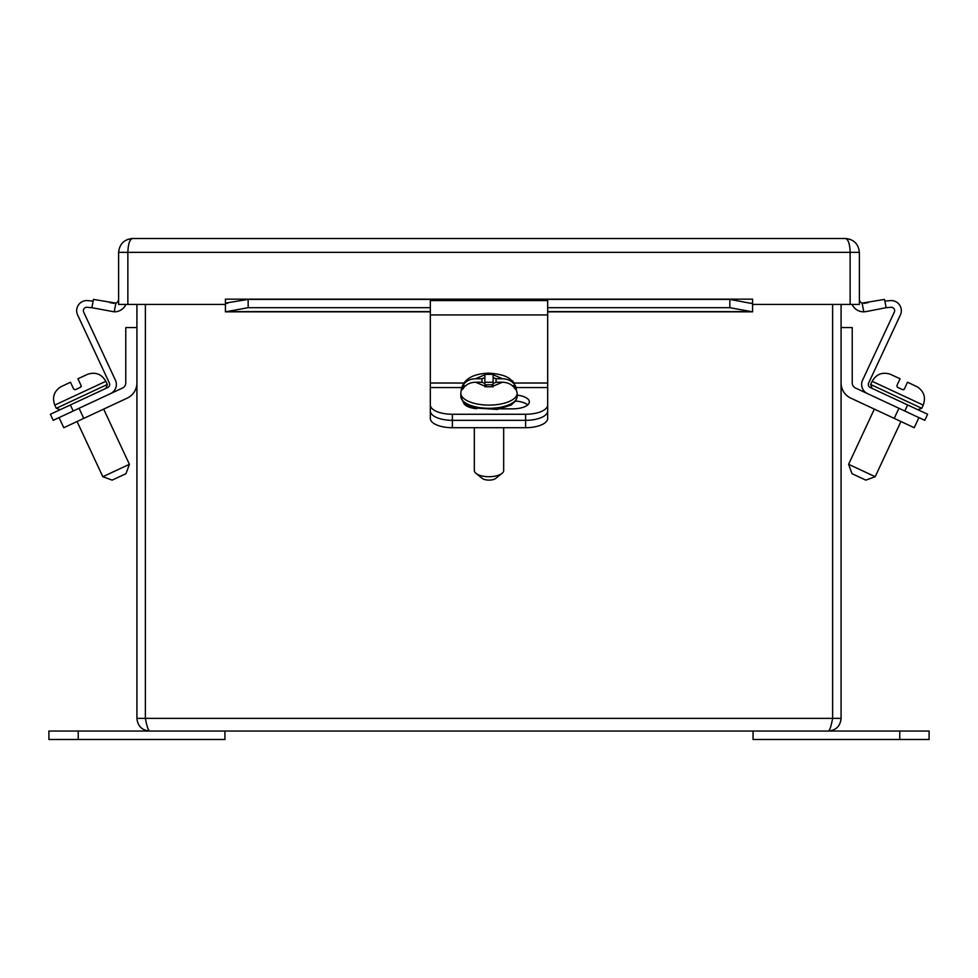 <?xml version="1.0" encoding="UTF-8"?>
<svg xmlns="http://www.w3.org/2000/svg" width="978" height="978" viewBox="0 0 978 978"><rect width="100%" height="100%" fill="white"/><g stroke="black" fill="none" stroke-linecap="round" stroke-linejoin="round"><path stroke-width="1.47" d="M899.76 731.043L929.1 731.043L929.1 739.49L753.06 739.49L753.06 731.043L899.76 731.043L899.76 739.49M503.67 427.716L503.67 470.516A14.67 6.198 0 0 1 501.983 473.401A14.67 6.198 0 0 1 489 476.714A14.67 6.198 0 0 1 476.017 473.401A14.67 6.198 0 0 1 474.33 470.516L474.33 427.716M476.017 473.401L482.252 478.401A7.628 3.227 0 0 0 489 480.125A7.628 3.227 0 0 0 495.748 478.401L501.983 473.401M460.834 396.383L460.834 393.193A28.166 11.907 180 0 0 489 405.1A28.166 11.907 180 0 0 517.166 393.193L517.166 396.383A28.166 11.907 180 0 1 489 408.291A28.166 11.907 180 0 1 460.834 396.383L463.181 402.08L466.75 404.978L473.474 407.875L497.252 409.427L511.078 405.088L515.809 400.784L517.166 396.383M462.007 387.239L462.692 385.687C465.516 381.224 469.782 378.926 475.479 378.767L481.958 378.767L484.892 377.532L484.892 374.342L493.108 374.342L493.108 377.532L496.042 378.767L502.521 378.767C508.205 378.914 512.472 381.212 515.308 385.687L515.993 387.239A27.139 11.467 180 0 1 515.956 389.721L515.259 389.158C512.411 384.684 508.132 382.386 502.423 382.239L496.042 382.239L493.108 383.474L493.108 386.762L484.892 386.762L484.892 383.474L481.958 382.239L475.577 382.239C469.88 382.374 465.601 384.684 462.741 389.158L462.044 389.721A27.139 11.467 180 0 1 462.007 387.239L464.098 387.239M481.958 378.767L481.958 382.239M496.042 382.239L496.042 378.767M493.108 382.288L484.892 382.288M484.892 377.532L484.892 383.474M493.108 383.474L493.108 377.532M492.13 386.738L492.13 384.782L486.262 384.782L486.262 386.738M145.759 720.126L145.38 718.365C146.786 726.067 148.191 730.297 149.597 731.043L828.403 731.043C829.809 730.297 831.214 726.067 832.62 718.365L841.08 718.365C840.334 726.067 836.104 730.297 828.403 731.043M149.597 731.043C141.896 730.297 137.666 726.067 136.92 718.365L145.367 718.365L145.38 304.439L145.367 718.365L832.62 718.365L832.62 304.439L832.633 718.365M136.92 304.439L136.92 718.365M841.08 718.365L841.08 304.439M874.344 409.11L848.598 464.318L875.188 476.714L900.934 421.518M894.968 399.048L872.095 388.388L894.968 399.048M848.598 464.318L852.009 473.67L865.836 480.125L875.188 476.714M902.731 389.721L904.295 389.158L902.731 389.721L897.413 387.239L896.85 385.687L900.078 378.767L890.481 374.342L897.413 377.532M910.176 383.474L917.071 386.762L907.523 382.239L904.295 389.158A1.174 1.174 0 0 1 903.66 389.745M884.858 301.102L890.359 300.613A10.098 10.098 0 0 1 900.383 314.94L868.635 383.021A3.399 3.399 0 0 0 870.286 387.545L927.621 414.269L924.785 420.332L927.621 414.269M863.965 303.376L868.33 302.544M907.621 404.953L904.797 411.017L867.462 393.596A10.098 10.098 0 0 1 862.572 380.185L894.32 312.116A3.399 3.399 0 0 0 890.946 307.288L886.044 307.715M904.797 411.017L924.785 420.332M77.066 421.518L102.812 476.714L129.402 464.318L103.656 409.11M93.142 301.102L87.641 300.613A10.098 10.098 0 0 0 77.617 314.94L109.365 383.021A3.399 3.399 0 0 1 107.714 387.545L69.536 405.344M80.526 400.222L83.032 399.048M102.812 476.714L112.164 480.125L125.991 473.67L129.402 464.318M80.587 387.239L81.15 385.687L80.587 387.239L75.269 389.721L73.705 389.158L70.477 382.239L60.929 386.762L67.824 383.474M80.587 377.532L87.519 374.342L77.922 378.767L81.15 385.687A1.174 1.174 0 0 1 81.198 386.554M841.08 327.557L852.229 327.557L852.229 382.911A5.636 5.636 0 0 0 855.481 388.021L898.941 408.278L894.234 418.388L914.222 427.716L918.941 417.606L914.222 427.716M894.234 418.388L850.774 398.119A16.785 16.785 0 0 1 841.08 382.911M461.824 387.545L430.32 387.545L430.32 411.017A22.066 9.328 0 0 0 452.386 420.332L525.614 420.332L525.614 427.716A22.066 9.328 0 0 0 547.68 418.388L547.68 388.021M525.614 427.716L452.386 427.716L452.386 414.269L525.614 414.269A22.066 9.328 0 0 0 547.68 404.953L547.68 387.545L516.176 387.545M430.32 411.017L430.32 418.388A22.066 9.328 0 0 0 452.386 427.716M136.92 382.911A16.785 16.785 0 0 1 127.226 398.119L83.766 418.388L79.059 408.278L122.519 388.021A5.636 5.636 0 0 0 125.771 382.911L125.771 327.557L136.92 327.557M63.778 427.716L59.059 417.606L63.778 427.716L83.766 418.388M513.743 383.021L547.68 383.021L547.68 300.576L430.32 300.576L430.32 383.021L464.257 383.021M547.68 383.021L547.68 387.545M525.614 414.269L525.614 420.332A22.066 9.328 0 0 0 547.68 411.017L547.68 404.953M430.32 387.545L430.32 383.021M515.626 401.066A16.492 6.968 180 0 1 527.729 404.904M465.063 404.904A16.492 6.968 180 0 1 465.772 404.342M430.32 404.953A22.066 9.328 0 0 0 452.386 414.269M476.714 408.706A16.492 6.968 180 0 1 463.462 402.386M517.166 395.149A16.492 6.968 180 0 1 529.367 401.872A16.492 6.968 180 0 1 512.888 408.841L500.675 408.841M53.215 420.332L50.379 414.269L53.215 420.332L110.538 393.596A10.098 10.098 0 0 0 115.428 380.185L83.68 312.116A3.399 3.399 0 0 1 87.054 307.288L91.956 307.715M109.67 302.544L114.035 303.376M50.379 414.269L70.379 404.953L73.203 411.017M78.24 739.49L48.9 739.49L48.9 731.043L224.94 731.043L224.94 739.49L78.24 739.49L78.24 731.043M225.429 304.439L118.619 304.439L118.619 252.361C119.499 244.011 124.12 239.39 132.482 238.51L845.518 238.51C853.88 239.39 858.501 244.011 859.381 252.361L859.381 304.439L752.571 304.439M850.139 304.439L850.139 252.361L127.861 252.361C128.155 244.011 129.695 239.39 132.482 238.51C124.12 239.39 119.499 244.011 118.619 252.361L127.861 252.361L127.861 304.439M850.139 252.361C849.845 244.011 848.305 239.39 845.518 238.51C853.88 239.39 858.501 244.011 859.381 252.361L850.139 252.361M225.429 303.107L248.155 299.402L248.155 307.691L225.429 311.835L225.429 299.158L752.571 299.158L752.571 311.835L729.845 307.691L547.68 307.691M729.845 307.691L729.845 299.402L751.141 303.388M750.346 303.314L752.571 303.107M226.859 303.388L227.654 303.314M729.845 299.402L248.155 299.402M430.32 307.691L248.155 307.691M225.429 311.835L430.32 311.835M118.619 299.158A4.23 4.23 0 0 1 115.905 303.107L114.206 311.835A12.677 12.677 0 0 0 125.917 304.439M114.206 311.835L91.859 307.691L93.472 299.402L115.905 303.107M866.019 311.603L863.794 311.835L862.095 303.107L884.528 299.402L886.141 307.691L866.019 311.603M852.082 304.439A12.677 12.677 0 0 0 863.794 311.835M862.095 303.107A4.23 4.23 0 0 1 859.381 299.158M475.479 378.767L484.892 374.745M493.108 374.745L502.521 378.767M502.423 382.239L493.108 386.127M484.892 386.127L475.577 382.239M465.687 385.687L462.692 385.687M515.308 385.687L512.313 385.687M515.993 387.239L513.902 387.239M917.083 386.726C923.978 391.237 926.019 397.361 923.22 405.1L921.728 408.291L870.677 384.488L872.095 388.388M923.22 405.1L872.168 381.298L870.677 384.488M60.917 386.726C54.022 391.237 51.981 397.361 54.78 405.1L105.832 381.298L107.323 384.488L56.272 408.291L60.171 409.709M547.68 314.94L430.32 314.94M750.346 311.603L547.68 311.603M430.32 311.603L227.654 311.603M517.166 393.193C515.198 384.782 513.267 380.515 511.384 380.393C508.144 376.383 500.663 373.975 488.927 373.156C472.997 373.682 463.792 379.048 461.298 389.268L460.834 393.193M921.728 408.291L917.829 409.709M872.168 381.298C876.398 374.048 882.511 371.726 890.493 374.305M107.323 384.488L105.905 388.388M54.78 405.1L56.272 408.291M105.832 381.298C101.602 374.048 95.489 371.726 87.507 374.305M131.7 238.522L127.177 239.561M850.823 239.561L846.3 238.522M752.571 311.835L547.68 311.835"/></g></svg>
